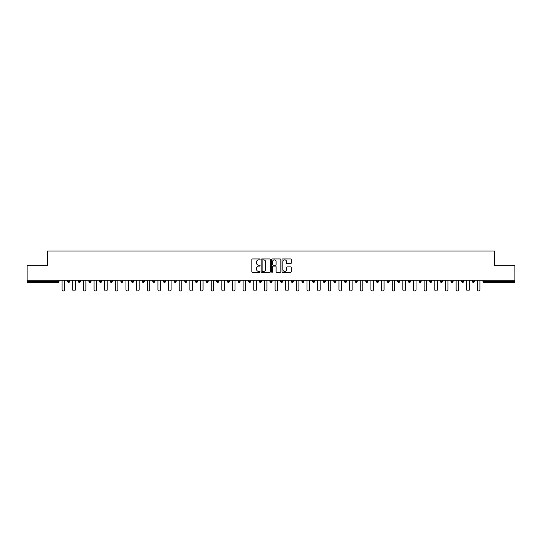 <?xml version="1.0" encoding="UTF-8"?>
<svg xmlns="http://www.w3.org/2000/svg" width="542" height="542" viewBox="0 0 542 542"><rect width="100%" height="100%" fill="white"/><g stroke="black" fill="none" stroke-linecap="round" stroke-linejoin="round"><path stroke-width="0.81" d="M260.079 259.408A0.467 0.467 0 0 0 259.611 258.94L252.491 258.94A0.671 0.671 0 0 0 251.82 259.611L251.82 271.671A0.671 0.671 0 0 0 252.491 272.341L259.611 272.341A0.467 0.467 0 0 0 260.079 271.874A0.467 0.467 0 0 0 259.611 271.406L258.69 271.406A2.141 2.141 0 0 1 256.542 269.259L256.542 268.256A2.141 2.141 0 0 1 258.69 266.108L259.611 266.108A0.467 0.467 0 0 0 260.079 265.641A0.467 0.467 0 0 0 259.611 265.173L258.69 265.173A2.141 2.141 0 0 1 256.542 263.026L256.542 262.023A2.141 2.141 0 0 1 258.69 259.882L259.611 259.882A0.467 0.467 0 0 0 260.079 259.408M290.58 263.663A0.671 0.671 0 0 0 291.25 262.992L291.25 259.611A0.671 0.671 0 0 0 290.58 258.94L282.673 258.94A0.671 0.671 0 0 0 282.003 259.611L282.003 271.671A0.671 0.671 0 0 0 282.673 272.341L290.58 272.341A0.671 0.671 0 0 0 291.25 271.671L291.25 267.585A0.671 0.671 0 0 0 290.58 266.915L287.199 266.915A0.671 0.671 0 0 0 286.528 267.585L286.528 269.611A1.795 1.795 0 0 1 284.733 271.406A1.795 1.795 0 0 1 282.944 269.611L282.944 261.671A1.795 1.795 0 0 1 284.733 259.882A1.795 1.795 0 0 1 286.528 261.671L286.528 262.992A0.671 0.671 0 0 0 287.199 263.663L290.58 263.663M27.1 280.282L27.1 265.336L47.445 265.336L47.445 251L494.555 251L494.555 265.336L514.9 265.336L514.9 280.282L27.1 280.282L27.1 281.373L58.021 281.373L58.021 280.282M270.411 259.611A0.671 0.671 0 0 0 269.747 258.94L261.84 258.94A0.671 0.671 0 0 0 261.169 259.611L261.169 271.671A0.671 0.671 0 0 0 261.84 272.341L269.747 272.341A0.671 0.671 0 0 0 270.411 271.671L270.411 259.611M272.253 258.94L280.16 258.94A0.671 0.671 0 0 1 280.831 259.611L280.831 271.671A0.671 0.671 0 0 1 280.16 272.341L276.779 272.341A0.671 0.671 0 0 1 276.108 271.671L276.108 266.779A0.671 0.671 0 0 0 275.438 266.108L273.195 266.108A0.671 0.671 0 0 0 272.524 266.779L272.524 271.874A0.467 0.467 0 0 1 272.057 272.341A0.467 0.467 0 0 1 271.589 271.874L271.589 259.611A0.671 0.671 0 0 1 272.253 258.94M59.044 280.282L59.044 281.373A1.023 1.023 0 0 1 58.021 282.402L27.1 282.402L27.1 281.373M514.9 280.282L514.9 282.402L483.979 282.402A1.023 1.023 0 0 1 482.956 281.373L482.956 280.282M69.694 280.282L69.694 281.373L67.648 281.373A1.023 1.023 0 0 0 68.671 282.402A1.023 1.023 0 0 1 67.648 281.373L67.648 280.282M58.021 282.402A1.023 1.023 0 0 0 59.044 281.373L58.021 281.373L58.021 282.402M78.299 280.282L78.299 281.373L78.299 280.282M80.345 280.282L80.345 281.373L80.345 280.282M90.995 280.282L90.995 281.373L88.942 281.373A1.023 1.023 0 0 0 89.972 282.402A1.023 1.023 0 0 1 88.942 281.373L88.942 280.282M99.593 280.282L99.593 281.373L99.593 280.282M101.645 280.282L101.645 281.373L101.645 280.282M110.243 280.282L110.243 281.373L110.243 280.282M112.289 280.282L112.289 281.373L112.289 280.282M122.939 280.282L122.939 281.373A1.023 1.023 0 0 1 121.916 282.402A1.023 1.023 0 0 1 120.893 281.373L120.893 280.282M131.543 281.373L133.589 281.373L133.589 280.282L133.589 281.373A1.023 1.023 0 0 1 132.566 282.402A1.023 1.023 0 0 1 131.543 281.373L131.543 280.282M142.187 281.373L144.24 281.373L144.24 280.282L144.24 281.373A1.023 1.023 0 0 1 143.217 282.402A1.023 1.023 0 0 1 142.187 281.373L142.187 280.282M154.883 280.282L154.883 281.373A1.023 1.023 0 0 1 153.86 282.402A1.023 1.023 0 0 1 152.837 281.373L152.837 280.282M163.488 281.373L165.534 281.373L165.534 280.282L165.534 281.373A1.023 1.023 0 0 1 164.511 282.402A1.023 1.023 0 0 1 163.488 281.373L163.488 280.282M176.184 280.282L176.184 281.373A1.023 1.023 0 0 1 175.161 282.402A1.023 1.023 0 0 1 174.138 281.373L174.138 280.282M184.788 280.282L184.788 281.373L184.788 280.282M186.834 280.282L186.834 281.373A1.023 1.023 0 0 1 185.811 282.402A1.023 1.023 0 0 1 184.788 281.373L186.834 281.373M197.484 280.282L197.484 281.373L195.432 281.373A1.023 1.023 0 0 0 196.455 282.402A1.023 1.023 0 0 1 195.432 281.373L195.432 280.282M206.082 281.373L208.128 281.373L208.128 280.282L208.128 281.373A1.023 1.023 0 0 1 207.105 282.402A1.023 1.023 0 0 1 206.082 281.373L206.082 280.282M216.732 281.373L218.778 281.373L218.778 280.282L218.778 281.373A1.023 1.023 0 0 1 217.755 282.402A1.023 1.023 0 0 1 216.732 281.373L216.732 280.282M229.429 280.282L229.429 281.373A1.023 1.023 0 0 1 228.406 282.402A1.023 1.023 0 0 1 227.383 281.373L227.383 280.282M239.056 282.402A1.023 1.023 0 0 0 240.079 281.373L240.079 280.282L240.079 281.373A1.023 1.023 0 0 1 239.056 282.402A1.023 1.023 0 0 1 238.033 281.373L238.033 280.282M250.729 280.282L250.729 281.373A1.023 1.023 0 0 1 249.699 282.402A1.023 1.023 0 0 1 248.676 281.373L248.676 280.282M261.373 280.282L261.373 281.373A1.023 1.023 0 0 1 260.35 282.402A1.023 1.023 0 0 1 259.327 281.373L259.327 280.282M269.977 280.282L269.977 281.373L269.977 280.282M272.023 280.282L272.023 281.373A1.023 1.023 0 0 1 271 282.402A1.023 1.023 0 0 1 269.977 281.373L272.023 281.373M280.627 280.282L280.627 281.373L280.627 280.282M282.673 280.282L282.673 281.373A1.023 1.023 0 0 1 281.65 282.402A1.023 1.023 0 0 1 280.627 281.373L282.673 281.373A1.023 1.023 0 0 1 281.65 282.402M291.271 280.282L291.271 281.373L291.271 280.282M293.324 280.282L293.324 281.373A1.023 1.023 0 0 1 292.301 282.402A1.023 1.023 0 0 1 291.271 281.373A1.023 1.023 0 0 0 292.301 282.402A1.023 1.023 0 0 0 293.324 281.373L291.271 281.373A1.023 1.023 0 0 0 292.301 282.402M301.921 280.282L301.921 281.373L301.921 280.282M303.967 280.282L303.967 281.373A1.023 1.023 0 0 1 302.944 282.402A1.023 1.023 0 0 1 301.921 281.373A1.023 1.023 0 0 0 302.944 282.402A1.023 1.023 0 0 0 303.967 281.373L301.921 281.373A1.023 1.023 0 0 0 302.944 282.402M313.594 282.402A1.023 1.023 0 0 0 314.617 281.373L314.617 280.282L314.617 281.373A1.023 1.023 0 0 1 313.594 282.402A1.023 1.023 0 0 1 312.571 281.373L312.571 280.282M325.268 280.282L325.268 281.373L323.222 281.373A1.023 1.023 0 0 0 324.245 282.402A1.023 1.023 0 0 1 323.222 281.373L323.222 280.282M335.918 280.282L335.918 281.373A1.023 1.023 0 0 1 334.895 282.402A1.023 1.023 0 0 1 333.872 281.373L333.872 280.282M344.516 280.282L344.516 281.373L344.516 280.282M346.568 280.282L346.568 281.373L346.568 280.282M357.212 280.282L357.212 281.373A1.023 1.023 0 0 1 356.189 282.402A1.023 1.023 0 0 1 355.166 281.373L355.166 280.282M367.862 280.282L367.862 281.373L365.816 281.373A1.023 1.023 0 0 0 366.839 282.402A1.023 1.023 0 0 1 365.816 281.373L365.816 280.282M378.512 280.282L378.512 281.373A1.023 1.023 0 0 1 377.489 282.402A1.023 1.023 0 0 1 376.466 281.373L376.466 280.282M389.163 280.282L389.163 281.373L387.117 281.373A1.023 1.023 0 0 0 388.14 282.402A1.023 1.023 0 0 1 387.117 281.373L387.117 280.282M399.813 280.282L399.813 281.373A1.023 1.023 0 0 1 398.783 282.402A1.023 1.023 0 0 1 397.76 281.373L397.76 280.282M410.457 280.282L410.457 281.373L408.411 281.373A1.023 1.023 0 0 0 409.434 282.402A1.023 1.023 0 0 1 408.411 281.373L408.411 280.282M421.107 280.282L421.107 281.373A1.023 1.023 0 0 1 420.084 282.402A1.023 1.023 0 0 1 419.061 281.373L419.061 280.282M431.757 280.282L431.757 281.373L429.711 281.373A1.023 1.023 0 0 0 430.734 282.402A1.023 1.023 0 0 1 429.711 281.373L429.711 280.282M442.407 280.282L442.407 281.373L440.355 281.373A1.023 1.023 0 0 0 441.384 282.402A1.023 1.023 0 0 1 440.355 281.373L440.355 280.282M453.058 280.282L453.058 281.373L451.005 281.373A1.023 1.023 0 0 0 452.028 282.402A1.023 1.023 0 0 1 451.005 281.373L451.005 280.282M463.701 280.282L463.701 281.373A1.023 1.023 0 0 1 462.678 282.402A1.023 1.023 0 0 1 461.655 281.373L461.655 280.282M472.306 281.373L474.352 281.373L474.352 280.282L474.352 281.373A1.023 1.023 0 0 1 473.329 282.402A1.023 1.023 0 0 1 472.306 281.373L472.306 280.282M68.671 282.402A1.023 1.023 0 0 0 69.694 281.373A1.023 1.023 0 0 1 68.671 282.402A1.023 1.023 0 0 1 67.648 281.373M79.322 282.402A1.023 1.023 0 0 1 78.299 281.373L80.345 281.373A1.023 1.023 0 0 1 79.322 282.402M89.972 282.402A1.023 1.023 0 0 0 90.995 281.373A1.023 1.023 0 0 1 89.972 282.402A1.023 1.023 0 0 1 88.942 281.373M100.616 282.402A1.023 1.023 0 0 1 99.593 281.373A1.023 1.023 0 0 0 100.616 282.402A1.023 1.023 0 0 0 101.645 281.373A1.023 1.023 0 0 1 100.616 282.402A1.023 1.023 0 0 1 99.593 281.373L101.645 281.373M111.266 282.402A1.023 1.023 0 0 1 110.243 281.373A1.023 1.023 0 0 0 111.266 282.402A1.023 1.023 0 0 0 112.289 281.373A1.023 1.023 0 0 1 111.266 282.402A1.023 1.023 0 0 1 110.243 281.373L112.289 281.373M195.432 281.373A1.023 1.023 0 0 0 196.455 282.402A1.023 1.023 0 0 0 197.484 281.373M323.222 281.373A1.023 1.023 0 0 0 324.245 282.402A1.023 1.023 0 0 0 325.268 281.373M345.545 282.402A1.023 1.023 0 0 1 344.516 281.373A1.023 1.023 0 0 0 345.545 282.402A1.023 1.023 0 0 0 346.568 281.373A1.023 1.023 0 0 1 345.545 282.402A1.023 1.023 0 0 1 344.516 281.373L346.568 281.373M365.816 281.373A1.023 1.023 0 0 0 366.839 282.402A1.023 1.023 0 0 0 367.862 281.373M388.14 282.402A1.023 1.023 0 0 0 389.163 281.373A1.023 1.023 0 0 1 388.14 282.402A1.023 1.023 0 0 1 387.117 281.373M408.411 281.373A1.023 1.023 0 0 0 409.434 282.402A1.023 1.023 0 0 0 410.457 281.373M420.084 282.402A1.023 1.023 0 0 0 421.107 281.373L419.061 281.373M429.711 281.373A1.023 1.023 0 0 0 430.734 282.402A1.023 1.023 0 0 0 431.757 281.373M440.355 281.373A1.023 1.023 0 0 0 441.384 282.402A1.023 1.023 0 0 0 442.407 281.373M451.005 281.373A1.023 1.023 0 0 0 452.028 282.402A1.023 1.023 0 0 0 453.058 281.373M262.572 259.882A0.467 0.467 0 0 0 262.104 260.35L262.104 270.932A0.467 0.467 0 0 0 262.572 271.406L263.548 271.406A2.141 2.141 0 0 0 265.688 269.259L265.688 262.023A2.141 2.141 0 0 0 263.548 259.882L262.572 259.882M276.108 261.705A1.795 1.795 0 0 0 274.32 259.909A1.795 1.795 0 0 0 272.524 261.705L272.524 264.503A0.671 0.671 0 0 0 273.195 265.173L275.438 265.173A0.671 0.671 0 0 0 276.108 264.503L276.108 261.705M62.086 280.282L62.086 289.74A1.26 1.26 0 0 0 63.346 291A1.26 1.26 0 0 0 64.613 289.74L64.613 280.282M72.736 280.282L72.736 289.74A1.26 1.26 0 0 0 73.997 291A1.26 1.26 0 0 0 75.257 289.74L75.257 280.282M83.38 280.282L83.38 289.74A1.26 1.26 0 0 0 84.647 291A1.26 1.26 0 0 0 85.907 289.74L85.907 280.282M94.03 280.282L94.03 289.74A1.26 1.26 0 0 0 95.29 291A1.26 1.26 0 0 0 96.557 289.74L96.557 280.282M104.681 280.282L104.681 289.74A1.26 1.26 0 0 0 105.941 291A1.26 1.26 0 0 0 107.208 289.74L107.208 280.282M115.331 280.282L115.331 289.74A1.26 1.26 0 0 0 116.591 291A1.26 1.26 0 0 0 117.851 289.74L117.851 280.282M125.974 280.282L125.974 289.74A1.26 1.26 0 0 0 127.241 291A1.26 1.26 0 0 0 128.501 289.74L128.501 280.282M136.625 280.282L136.625 289.74A1.26 1.26 0 0 0 137.892 291A1.26 1.26 0 0 0 139.152 289.74L139.152 280.282M147.275 280.282L147.275 289.74A1.26 1.26 0 0 0 148.535 291A1.26 1.26 0 0 0 149.802 289.74L149.802 280.282M157.925 280.282L157.925 289.74A1.26 1.26 0 0 0 159.185 291A1.26 1.26 0 0 0 160.452 289.74L160.452 280.282M168.576 280.282L168.576 289.74A1.26 1.26 0 0 0 169.836 291A1.26 1.26 0 0 0 171.096 289.74L171.096 280.282M179.219 280.282L179.219 289.74A1.26 1.26 0 0 0 180.486 291A1.26 1.26 0 0 0 181.746 289.74L181.746 280.282M189.869 280.282L189.869 289.74A1.26 1.26 0 0 0 191.136 291A1.26 1.26 0 0 0 192.396 289.74L192.396 280.282M200.52 280.282L200.52 289.74A1.26 1.26 0 0 0 201.78 291A1.26 1.26 0 0 0 203.047 289.74L203.047 280.282M211.17 280.282L211.17 289.74A1.26 1.26 0 0 0 212.43 291A1.26 1.26 0 0 0 213.697 289.74L213.697 280.282M221.82 280.282L221.82 289.74A1.26 1.26 0 0 0 223.08 291A1.26 1.26 0 0 0 224.341 289.74L224.341 280.282M232.464 280.282L232.464 289.74A1.26 1.26 0 0 0 233.731 291A1.26 1.26 0 0 0 234.991 289.74L234.991 280.282M243.114 280.282L243.114 289.74A1.26 1.26 0 0 0 244.381 291A1.26 1.26 0 0 0 245.641 289.74L245.641 280.282M253.764 280.282L253.764 289.74A1.26 1.26 0 0 0 255.025 291A1.26 1.26 0 0 0 256.291 289.74L256.291 280.282M264.415 280.282L264.415 289.74A1.26 1.26 0 0 0 265.675 291A1.26 1.26 0 0 0 266.942 289.74L266.942 280.282M275.058 280.282L275.058 289.74A1.26 1.26 0 0 0 276.325 291A1.26 1.26 0 0 0 277.585 289.74L277.585 280.282M285.709 280.282L285.709 289.74A1.26 1.26 0 0 0 286.975 291A1.26 1.26 0 0 0 288.236 289.74L288.236 280.282M296.359 280.282L296.359 289.74A1.26 1.26 0 0 0 297.619 291A1.26 1.26 0 0 0 298.886 289.74L298.886 280.282M307.009 280.282L307.009 289.74A1.26 1.26 0 0 0 308.269 291A1.26 1.26 0 0 0 309.536 289.74L309.536 280.282M317.659 280.282L317.659 289.74A1.26 1.26 0 0 0 318.92 291A1.26 1.26 0 0 0 320.18 289.74L320.18 280.282M328.303 280.282L328.303 289.74A1.26 1.26 0 0 0 329.57 291A1.26 1.26 0 0 0 330.83 289.74L330.83 280.282M338.953 280.282L338.953 289.74A1.26 1.26 0 0 0 340.22 291A1.26 1.26 0 0 0 341.48 289.74L341.48 280.282M349.604 280.282L349.604 289.74A1.26 1.26 0 0 0 350.864 291A1.26 1.26 0 0 0 352.131 289.74L352.131 280.282M360.254 280.282L360.254 289.74A1.26 1.26 0 0 0 361.514 291A1.26 1.26 0 0 0 362.781 289.74L362.781 280.282M370.904 280.282L370.904 289.74A1.26 1.26 0 0 0 372.164 291A1.26 1.26 0 0 0 373.424 289.74L373.424 280.282M381.548 280.282L381.548 289.74A1.26 1.26 0 0 0 382.815 291A1.26 1.26 0 0 0 384.075 289.74L384.075 280.282M392.198 280.282L392.198 289.74A1.26 1.26 0 0 0 393.465 291A1.26 1.26 0 0 0 394.725 289.74L394.725 280.282M402.848 280.282L402.848 289.74A1.26 1.26 0 0 0 404.108 291A1.26 1.26 0 0 0 405.375 289.74L405.375 280.282M413.499 280.282L413.499 289.74A1.26 1.26 0 0 0 414.759 291A1.26 1.26 0 0 0 416.026 289.74L416.026 280.282M424.149 280.282L424.149 289.74A1.26 1.26 0 0 0 425.409 291A1.26 1.26 0 0 0 426.669 289.74L426.669 280.282M434.792 280.282L434.792 289.74A1.26 1.26 0 0 0 436.059 291A1.26 1.26 0 0 0 437.319 289.74L437.319 280.282M445.443 280.282L445.443 289.74A1.26 1.26 0 0 0 446.71 291A1.26 1.26 0 0 0 447.97 289.74L447.97 280.282M456.093 280.282L456.093 289.74A1.26 1.26 0 0 0 457.353 291A1.26 1.26 0 0 0 458.62 289.74L458.62 280.282M466.743 280.282L466.743 289.74A1.26 1.26 0 0 0 468.003 291A1.26 1.26 0 0 0 469.264 289.74L469.264 280.282M477.387 280.282L477.387 289.74A1.26 1.26 0 0 0 478.654 291A1.26 1.26 0 0 0 479.914 289.74L479.914 280.282M483.979 280.282L483.979 281.373L514.9 281.373M482.956 281.373L483.979 281.373L483.979 282.402M122.939 281.373L120.893 281.373M154.883 281.373L152.837 281.373M176.184 281.373L174.138 281.373M229.429 281.373L227.383 281.373M240.079 281.373L238.033 281.373M250.729 281.373L248.676 281.373M261.373 281.373L259.327 281.373M314.617 281.373L312.571 281.373M335.918 281.373L333.872 281.373M357.212 281.373L355.166 281.373M378.512 281.373L376.466 281.373M399.813 281.373L397.76 281.373M463.701 281.373L461.655 281.373"/></g></svg>

